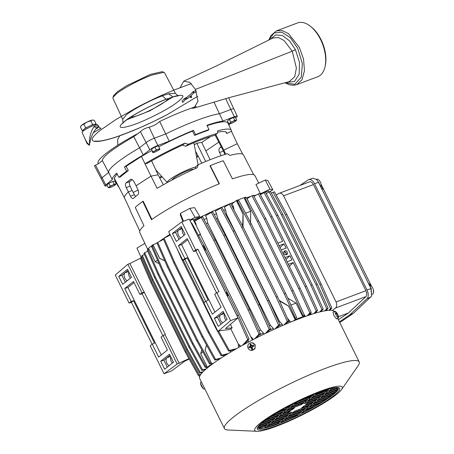 <?xml version="1.0" encoding="UTF-8"?>
<svg xmlns="http://www.w3.org/2000/svg" width="454" height="454" viewBox="0 0 454 454"><rect width="100%" height="100%" fill="white"/><g stroke="black" fill="none" stroke-linecap="round" stroke-linejoin="round"><path stroke-width="0.68" d="M285.123 82.73L294.805 84.325L301.274 77.152L302.364 63.634L297.705 48.306L290.367 37.733L281.775 32.166L274.04 32.96L269.035 39.924M163.905 72.288L161.987 71.692L150.319 74.422L126.672 85.71L117.62 91.56L113.636 95.59L112.944 97.474L116.303 93.882C122.881 88.502 139.821 79.518 151.613 75.165L163.905 72.288L164.49 72.708L175.392 93.365L168.508 93.779L162.237 95.879L166.215 99.176M162.237 95.879C150.183 100.328 132.891 109.493 126.167 114.998L122.711 119.402L112.921 98.195L112.944 97.474M337.969 315.019A7.985 6.748 12.7 0 0 337.878 314.826A8.138 4.461 153.1 0 0 337.657 314.174A8.138 4.461 153.1 0 0 337.435 313.827A8.138 7.468 -40.4 0 0 336.624 312.619A8.138 7.468 -40.4 0 0 336.369 312.335L336.028 312.023A8.138 6.555 128 0 1 336.953 313.379A8.138 3.235 151.3 0 0 335.971 313.073A7.985 5.255 94.6 0 1 336.278 313.833A8.138 4.194 -15.3 0 1 337.401 314.474A8.138 7.207 118.5 0 1 337.793 316.325A7.985 2.435 8.6 0 1 337.975 316.478A7.985 2.435 8.6 0 1 338.128 316.637A8.138 6.821 -35.4 0 0 337.889 314.923A8.138 2.968 -18.2 0 1 338.139 315.348A8.138 8.138 0 0 1 338.536 317.607A3.831 0.715 -117.9 0 1 338.429 317.948L336.556 318.941L333.786 315.422L332.969 312.176L334.842 311.183A3.831 0.715 -117.9 0 1 335.183 311.285A8.138 8.138 0 0 1 336.306 312.267M252.191 342.804L255.296 344.904L254.91 348.95L250.699 350.318A3.831 3.717 101.2 0 1 248.644 344.07A3.831 3.717 101.2 0 1 254.966 345.273A3.831 3.717 101.2 0 1 250.699 350.318M257.015 431.3L227.999 429.995A75.165 11.112 -26.3 0 1 224.429 428.548A75.165 11.112 -26.3 0 1 233.254 417.237A75.165 11.112 -26.3 0 1 306.87 375.957A75.165 11.112 -26.3 0 1 359.205 361.94A75.165 11.112 -26.3 0 1 358.178 365.652L341.595 389.498A48.833 7.219 -26.3 0 1 336.522 394.435A48.833 7.219 -26.3 0 1 294.368 418.696A48.833 7.219 -26.3 0 1 257.015 431.3A48.833 7.219 -26.3 0 1 260.431 423.014A48.833 7.219 -26.3 0 1 313.759 393.851A48.833 7.219 -26.3 0 1 341.595 389.498M334.246 311.495A75.165 11.112 153.7 0 0 281.202 326.137A75.165 11.112 153.7 0 0 208.448 367.042A75.165 11.112 153.7 0 0 199.618 378.352L224.429 428.548M201.389 381.933L200.623 382.336A3.831 0.715 62.1 0 0 200.515 382.682A3.831 0.715 62.1 0 0 201.519 385.542A3.831 0.715 62.1 0 0 202.796 387.75A3.831 0.715 62.1 0 0 203.863 389.004A3.831 0.715 62.1 0 0 204.209 389.106L204.782 388.8M338.429 317.948A3.831 0.715 -117.9 0 1 337.924 317.715A3.831 0.715 -117.9 0 1 335.739 314.389A3.831 0.715 -117.9 0 1 334.842 311.183M202.081 387.137A8.138 3.36 -38.5 0 0 202.291 387.5A8.138 3.36 -38.5 0 0 202.456 387.676A7.985 6.572 -66.2 0 1 202.223 387.353A7.985 6.572 -66.2 0 1 202.007 387.012A8.138 4.812 150.4 0 1 201.565 386.428A8.138 8.138 0 0 1 200.889 384.873A8.138 7.292 -17.3 0 1 200.742 384.339A7.985 4.245 -179.2 0 1 200.696 384.169A8.138 8.138 0 0 1 200.515 382.682M248.775 346.981A7.985 5.295 65.1 0 0 248.911 347.418A7.985 5.295 65.1 0 0 249.07 347.855L250.835 347.372A8.138 2.259 64.1 0 0 251.732 349.154A7.985 3.036 -25.1 0 0 252.583 348.842A8.138 1.056 -104.5 0 1 252.061 346.924A8.138 0.437 -24.6 0 1 253.877 346.09L253.582 345.222A8.138 1.527 167.4 0 0 251.635 345.67A8.138 0.885 -114.5 0 1 250.92 343.922A7.985 4.716 168.7 0 0 250.069 344.234A8.138 2.435 74.4 0 0 250.409 346.118A8.138 1.816 157.4 0 0 248.775 346.981L251.187 346.34L250.409 346.118M316.608 312.806A65.115 9.625 153.7 0 0 315.172 313.061M311.393 314.384L311.189 313.964A65.115 9.625 153.7 0 0 309.322 314.463M305.287 316.455L304.946 315.763A65.115 9.625 153.7 0 0 304.14 316.024M290.503 322.164L290.004 321.16A65.115 9.625 153.7 0 0 287.45 322.187M282.717 325.473L282.184 324.389A65.115 9.625 153.7 0 0 278.79 325.859M273.802 329.485L273.24 328.35A65.115 9.625 153.7 0 0 269.336 330.154M264.041 334.127L263.468 332.969A65.115 9.625 153.7 0 0 258.876 335.239M253.173 339.603L252.606 338.457A65.115 9.625 153.7 0 0 251.834 338.86M248.151 340.823A65.115 9.625 153.7 0 0 246.885 341.504M240.541 346.402L240.013 345.329A65.115 9.625 153.7 0 0 238.39 346.26L238.912 347.316M231.546 350.335A65.115 9.625 153.7 0 0 230.161 351.186L230.626 352.128M224.202 355.011A65.115 9.625 153.7 0 0 223.362 355.573L223.748 356.356M218.243 359.165A65.115 9.625 153.7 0 0 218.056 359.301L218.346 359.874M200.418 234.877A2.088 0.306 153.7 0 0 200.418 234.826A2.088 0.306 153.7 0 0 198.483 235.439M200.43 234.849L200.56 234.48A2.395 0.352 153.7 0 0 200.56 234.417A2.395 0.352 153.7 0 0 198.319 235.132M334.286 395.275A45.962 6.793 -26.3 0 1 286.281 421.811A45.962 6.793 -26.3 0 1 257.287 427.952A45.962 6.793 -26.3 0 1 262.667 422.175A45.962 6.793 -26.3 0 1 304.64 398.289A45.962 6.793 -26.3 0 1 338.769 387.676A45.962 6.793 -26.3 0 1 334.286 395.275M338.043 387.523A45.003 6.651 -26.3 0 1 333.117 394.708A45.003 6.651 -26.3 0 1 287.478 420.109A45.003 6.651 -26.3 0 1 257.605 427.276M260.897 194.426A65.115 9.625 153.7 0 0 260.256 194.477M256.249 195.107A65.115 9.625 153.7 0 0 253.531 195.725M250.761 196.457A65.115 9.625 153.7 0 0 246.391 197.762M234.451 201.996A65.115 9.625 153.7 0 0 193.756 220.655M169.949 234.287A65.115 9.625 153.7 0 0 164.53 237.834M170.284 234.956L163.264 238.696A65.115 9.625 153.7 0 0 159.672 241.261M195.436 224.049A65.115 9.625 -26.3 0 1 195.935 223.788L194.67 221.229L201.309 217.404L213.743 240.348L248.151 309.969L259.018 334.172L254.598 338.866M204.118 219.617A65.115 9.625 -26.3 0 1 206.791 218.3L205.537 215.752L211.388 212.381L223.811 235.495L258.218 305.111L269.205 329.371L265.318 333.508M214.265 214.736A65.115 9.625 -26.3 0 1 216.564 213.681L215.315 211.144L220.701 208.04L233.118 231.245L267.525 300.866L278.58 325.16L275.05 328.906M223.64 210.525A65.115 9.625 -26.3 0 1 225.513 209.72L224.265 207.194L229.366 204.255L241.778 227.516L276.185 297.132L287.286 321.443L284.028 324.905M232.374 206.871A65.115 9.625 -26.3 0 1 233.333 206.491L232.034 203.857L236.335 200.549L245.387 197.149L245.733 197.848M248.179 201.128A65.115 9.625 -26.3 0 1 248.27 201.094L247.038 198.602L251.947 195.77L264.359 219.032L298.766 288.653L309.866 312.965L307.21 315.785M200.56 234.417L193.143 219.407A2.395 0.352 153.7 0 0 189.999 220.599M269.018 191.98L268.575 191.077A2.395 0.352 153.7 0 0 265.499 192.229M287.297 252.169A2.128 1.742 51.4 0 0 284.272 251.158A2.128 1.742 51.4 0 0 283.977 253.417A2.128 1.742 51.4 0 0 286.928 254.484A2.128 1.742 51.4 0 0 287.297 252.169M286.27 254.762A2.083 1.708 51.4 0 0 286.185 253.037A2.083 1.708 51.4 0 0 283.858 251.743M269.358 191.843L272.871 189.783L269.96 189.204L260.448 193.779A64.616 9.551 -26.3 0 1 262.02 193.779M260.448 193.779L255.96 184.517L265.289 180.022L269.96 189.204M193.37 219.872A64.616 9.551 -26.3 0 1 199.817 216.552L195.055 217.341L189.772 220.139M182.934 221.49L180.369 215.088L180.357 213.391L183.524 221.268M195.055 217.341L189.84 208.363L194.516 207.591L199.817 216.552M258.808 183.144L254.927 175.636A64.235 9.494 153.7 0 0 232.437 178.853L223.22 160.744A63.872 9.443 153.7 0 0 210.23 165.619L219.378 183.762A64.235 9.494 153.7 0 0 151.5 219.747L142.732 201.406A63.872 9.443 153.7 0 0 138.572 204.55A63.872 9.443 153.7 0 0 135.258 207.376L143.98 225.752A64.235 9.494 153.7 0 0 139.758 232.556L147.845 249.677M180.862 237.868A4.307 2.389 69.4 0 1 178.536 235.416A4.307 2.389 69.4 0 1 178.581 230.053L175.579 232.454L172.412 233.464L181.18 226.461L185.136 234.463L176.368 241.46L172.412 233.464M184.08 235.303A4.307 2.389 69.4 0 1 183.013 233.731A4.307 2.389 69.4 0 1 182.508 229.139M222.823 322.771A4.307 2.389 69.4 0 1 220.496 320.314A4.307 2.389 69.4 0 1 220.542 314.951L217.54 317.352L214.373 318.368L223.141 311.365L227.096 319.361L218.329 326.364L214.373 318.368M226.041 320.201A4.307 2.389 69.4 0 1 224.974 318.634A4.307 2.389 69.4 0 1 224.463 314.043M285.906 254.779A1.771 1.453 51.4 0 0 285.946 253.133A1.771 1.453 51.4 0 0 283.761 252.089M187.326 209.697L184.625 211.127M262.611 181.316L260.176 182.485M142.931 244.558L141.325 245.495M139.775 231.012L130.247 210.843A63.14 9.335 -26.3 0 1 130.128 209.913L124.265 197.456C124.47 196.117 125.843 194.267 128.374 191.894L130.468 196.196C131.507 198.165 132.506 198.869 133.465 198.302A63.049 9.318 -26.3 0 1 137.681 194.931C138.782 193.864 138.93 192.246 138.118 190.084L136.104 185.726L150.978 176.118L157.135 188.342A63.14 9.335 -26.3 0 1 197.138 167.736L198.29 164.649A63.1 9.324 -26.3 0 1 214.106 158.168A63.1 9.324 -26.3 0 1 227.386 153.719L229.962 155.41A63.14 9.335 -26.3 0 1 243.458 154.893L253.69 174.711M242.737 154.201L237.294 143.702L223.799 150.121L225.734 154.201M372.246 294.362L372.303 294.34A4.79 2.656 -110.6 0 0 372.717 294.101A4.79 2.656 -110.6 0 0 371.883 286.752A4.79 2.656 -110.6 0 0 369.556 285.282M320.95 186.934A4.79 2.656 -110.6 0 0 319.434 180.63A4.79 2.656 -110.6 0 0 316.483 179.251L316.302 179.319M162.237 176.964A63.1 9.324 -26.3 0 1 159.785 178.019M163.321 184.767L158.094 174.796L150.978 176.118L144.968 163.718A63.14 9.335 -26.3 0 1 184.971 143.118L188.223 144.27A63.1 9.324 -26.3 0 1 204.033 137.795A63.1 9.324 -26.3 0 1 217.313 133.345L217.795 130.786A63.14 9.335 -26.3 0 1 231.307 130.315L227.868 123.034A63.282 9.352 153.7 0 0 207.12 125.684M235.677 117.841L236.494 117.189A6.56 0.97 153.7 0 0 237.266 116.207A6.56 0.97 153.7 0 0 234.321 116.757L222.92 121.042A65.45 9.676 153.7 0 0 206.933 125.293L208.993 129.572L208.011 130.355A63.197 9.341 153.7 0 0 201.565 132.664A63.197 9.341 153.7 0 0 194.584 135.4L192.524 131.121A63.282 9.352 153.7 0 0 158.826 146.807M231.307 130.315A63.14 9.335 -26.3 0 1 231.432 131.246L237.294 143.702M198.239 156.397A63.14 9.335 -26.3 0 1 196.65 157.288M151.801 150.558A63.282 9.352 153.7 0 0 141.438 156.454L126.15 166.312L128.317 170.528L120.588 176.702L118.88 177.344A65.365 9.665 153.7 0 1 122.302 174.421A65.365 9.665 153.7 0 1 126.609 171.169L128.317 170.528M197.848 155.654A57.868 8.552 -26.3 0 1 196.486 156.431M159.399 177.293A57.908 8.558 153.7 0 0 161.669 176.328M193.489 169.393A11.969 1.771 153.7 0 0 188.24 170.528A11.969 1.771 153.7 0 0 172.117 179.954M155.722 169.688L167.259 182.57A17.428 2.576 -26.3 0 1 174.45 176.453A17.428 2.576 -26.3 0 1 190.686 168.576A17.428 2.576 -26.3 0 1 195.691 167.004M192.524 131.121L193.506 130.338A65.45 9.676 153.7 0 0 169.24 141.205L157.839 145.484A6.56 0.97 153.7 0 0 149.786 149.758L143.22 154.996L139.56 147.811C129.776 153.492 122.075 158.565 116.462 163.026C110.952 167.452 108.341 170.613 108.631 172.514L112.325 179.671L105.765 184.914A6.56 0.97 153.7 0 0 104.993 185.907A6.56 0.97 153.7 0 0 107.235 185.595M118.88 177.344L116.718 173.122A65.45 9.676 153.7 0 0 112.325 179.671M159.66 149.207L159.808 149.15A3.831 0.568 -26.3 0 1 159.746 149.298A3.831 0.568 -26.3 0 1 158.088 150.524A3.831 0.568 -26.3 0 1 154.644 152.181A3.831 0.568 -26.3 0 1 153.112 152.578A3.831 0.568 -26.3 0 1 152.919 152.465A3.831 0.568 -26.3 0 1 153.378 151.925A3.831 0.568 -26.3 0 1 154.638 151.091L152.765 151.801L152.771 152.521L151.449 149.128L154.888 147.113L158.333 145.819L159.655 148.486L158.083 149.434L156.21 149.78L154.888 147.113M230.706 122.103L229.866 123.199A3.831 0.568 -26.3 0 1 232.845 121.451A3.831 0.568 -26.3 0 1 234.57 120.707A3.831 0.568 -26.3 0 1 235.83 120.333L234.684 120.191L232.845 121.451L230.706 122.103L229.389 119.436L233.367 117.524L235.359 117.194L236.676 119.862L235.83 120.333A3.831 0.568 -26.3 0 1 236.233 120.571A3.831 0.568 -26.3 0 1 235.836 120.957A3.831 0.568 -26.3 0 1 232.857 122.711A3.831 0.568 -26.3 0 1 229.872 123.828A3.831 0.568 -26.3 0 1 229.599 123.851A3.831 0.568 -26.3 0 1 229.866 123.199L228.725 123.692L229.872 123.828M110.203 185.992L109.357 187.088A3.831 0.568 -26.3 0 1 112.337 185.34A3.831 0.568 -26.3 0 1 114.062 184.596A3.831 0.568 -26.3 0 1 115.322 184.222L114.175 184.08L112.337 185.34L110.203 185.992L108.881 183.325L112.859 181.413L114.851 181.084L116.167 183.751L115.322 184.222A3.831 0.568 -26.3 0 1 115.725 184.46A3.831 0.568 -26.3 0 1 115.327 184.846A3.831 0.568 -26.3 0 1 112.348 186.594A3.831 0.568 -26.3 0 1 109.363 187.718A3.831 0.568 -26.3 0 1 109.091 187.74A3.831 0.568 -26.3 0 1 109.357 187.088L108.217 187.576L106.9 184.909L108.881 183.325M93.354 132.67L101.015 128.249L97.843 127.012L98.961 126.428L97.536 124.799A8.62 1.271 153.7 0 0 91.521 126.416A8.62 1.271 153.7 0 0 83.099 131.144A8.62 1.271 153.7 0 0 82.083 132.437L85.789 140.462M98.058 125.786L94.126 126.411C90.494 131.961 88.99 138.181 89.608 145.076L87.44 143.112L85.812 140.507M95.845 128.953L97.559 128.085L98.257 126.728M286.883 82.265L294.515 81.527L299.163 74.235L299.498 62.487L295.429 49.639L289.436 40.764L282.382 35.503L275.674 34.913L270.669 39.112M195.941 90.38L192.927 91.787A45.003 6.651 -26.3 0 1 186.617 97.423L184.438 98.501L182.139 101.049M196.48 91.691L193.529 93.081A44.969 6.645 -26.3 0 1 187.218 98.711L185.033 99.795L182.996 102.275M95.465 124.935L95.192 124.379A6.702 0.993 153.7 0 0 94.392 124.288A6.702 0.993 153.7 0 0 89.171 126.252A6.702 0.993 153.7 0 0 83.962 129.311A6.702 0.993 153.7 0 0 83.173 130.321L83.445 130.871M296.649 84.654L317.794 76.715A28.727 15.93 -110.6 0 0 325.16 66.142A28.727 15.93 -110.6 0 0 320.575 39.532A28.727 15.93 -110.6 0 0 310.099 26.037A28.727 15.93 -110.6 0 0 297.591 22.927L276.446 30.872L282.138 30.571L288.358 33.539L299.43 47.477L303.55 59.23L304.464 70.71L302.012 79.751L296.649 84.654L293.397 85.307L289.312 84.767L284.981 82.77M325.16 66.142L325.404 64.905A27.291 15.13 -110.6 0 0 321.046 39.629A27.291 15.13 -110.6 0 0 311.098 26.803L310.099 26.037M168.525 98.422A21.474 3.172 -26.3 0 1 139.787 114.805A21.474 3.172 -26.3 0 1 130.894 117.018M97.843 127.012L97.213 127.529C93.586 131.291 91.22 136.058 90.096 141.824L89.336 145.229L87.072 143.56L85.221 139.582M251.732 349.154L251.896 348.161L251.493 347.236L250.835 347.372M251.187 346.34L250.069 344.234M253.236 346.379L253.026 345.761L252.066 346.016L251.635 345.67M253.026 345.761L253.582 345.222M336.902 314.134L337.435 313.827M337.538 314.923L337.878 314.826M337.572 315.048L337.889 314.923M336.283 313.833L336.953 313.379M311.189 313.964L310.502 313.209M289.363 266.396L293.205 262.531L305.162 286.729L316.222 311.024L313.748 313.646M314.962 313.283L317.562 310.519L316.222 311.024M277.859 243.128L282.711 241.307L270.754 217.108L258.337 193.903L259.682 193.398L272.099 216.609L306.507 286.224L317.562 310.519M316.018 312.159L316.625 312.8M260.386 194.721L264.08 192.592L276.509 215.701L310.916 285.322L321.903 309.583L319.633 311.989M320.762 311.711L323.242 309.078L321.903 309.583M264.08 192.592L265.425 192.087L277.848 215.196L312.256 284.817L323.242 309.078M266.231 193.586L269.057 191.957L281.491 214.907L315.899 284.522L326.766 308.726L324.752 310.865M325.785 310.689L328.111 308.221L326.766 308.726M269.057 191.957L270.397 191.452L282.836 214.401L317.244 284.017L328.111 308.221M271.367 193.239L273.036 192.275L285.481 214.907L319.888 284.522L330.529 308.595L328.895 310.332M329.797 310.292L331.868 308.09L330.529 308.595M273.036 192.275L274.381 191.77L286.826 214.401L321.233 284.017L331.868 308.09M332.402 310.496L335.478 308.039L365.941 296.598L348.439 312.959L338.457 316.705M338.355 319.764L348.439 312.959M198.653 375.231L199.539 376.837M142.153 257.259L140.456 258.337L150.915 282.496L185.323 352.111L198.279 375.327L200.589 374.72M198.279 375.327L200.957 374.209M141.228 257.719L151.687 281.877L186.095 351.492L199.051 374.709M144.4 254.371L141.603 255.999L152.158 280.192L186.566 349.813L199.488 373.114L202.586 372.303M199.488 373.114L200.259 372.501L203.12 371.747M142.374 255.381L152.93 279.573L187.337 349.194L200.259 372.501M147.692 251.136L143.912 253.258L154.525 277.468L188.932 347.089L201.826 370.447L205.548 369.465M201.826 370.447L202.603 369.828L206.23 368.875M144.684 252.64L155.296 276.855L189.704 346.47L202.603 369.828M206.173 367.11L206.581 367.939L207.955 367.439M213.84 362.99L211.797 363.779L206.581 367.939M211.797 363.779L205.083 350.193L206.598 345.165M163.542 239.326L156.908 242.873L167.52 267.088L201.928 336.709L214.827 360.067L220.184 358.654M221.246 357.962L215.599 359.449L214.827 360.067M157.68 242.26L168.298 266.47L202.705 336.091L215.599 359.449M223.362 355.573L223.334 355.238M163.264 238.696L173.82 262.889L208.227 332.51L221.149 355.817L227.148 354.234M228.334 353.507L221.921 355.198L221.149 355.817M164.036 238.078L174.597 262.27L209.005 331.891L221.921 355.198M230.161 351.186L230.127 350.704M177.253 249.059L181.242 258.269L215.65 327.89L228.606 351.107L235.422 349.313M236.75 348.547L229.378 350.488L228.606 351.107M183.206 260.063L204.238 302.619M218.612 331.193L229.378 350.488M238.39 346.26L238.327 344.07L230.825 328.889L228.901 329.61L219.94 330.694L217.965 331.437L230.587 320.626L238.049 317.823L225.502 328.571L232.136 327.771L230.439 324.338M238.327 344.07L240.013 345.329M227.358 296.195L237.084 315.621L247.719 339.694L242.357 345.392M230.825 328.889L232.136 327.771M247.719 339.694L249.064 339.189L244.156 344.404M191.191 223.016L191.577 222.869L204.016 245.501L238.424 315.121L249.064 339.189M250.79 336.743L252.606 338.457M196.213 225.621L195.935 223.788M259.018 334.172L260.358 333.667L256.272 338.009M201.309 217.404L202.649 216.898L215.088 239.848L249.496 309.463L260.358 333.667M259.024 330.688A63.197 9.341 -26.3 0 1 260.545 329.933L263.468 332.969M260.545 329.933L207.677 222.959L206.791 218.3M269.205 329.371L270.55 328.866L266.907 332.737M211.388 212.381L212.727 211.876L225.156 234.99L259.563 304.606L270.55 328.866M269.165 325.819A63.197 9.341 -26.3 0 1 270.402 325.246L273.24 328.35M270.402 325.246L217.534 218.272L216.564 213.681M278.58 325.16L279.925 324.655L276.577 328.214M220.701 208.04L222.04 207.535L234.457 230.746L268.864 300.361L279.925 324.655M278.54 321.614A63.197 9.341 -26.3 0 1 279.397 321.245L282.184 324.389M279.397 321.245L226.529 214.271L225.513 209.72M287.286 321.443L288.625 320.938L285.487 324.275M229.366 204.255L230.706 203.75L243.117 227.011L277.525 296.632L288.625 320.938M287.172 318.027L290.004 321.16M279.516 300.996L288.449 305.996L295.162 319.582L293.278 321.029M302.812 317.352L304.214 316.177L295.162 319.582M304.214 316.177L303.8 315.337M304.191 314.917L304.946 315.763M248.349 201.44L248.27 201.094M308.493 315.343L311.211 312.46L309.866 312.965M251.947 195.77L253.292 195.265L265.704 218.527L300.111 288.148L311.211 312.46M251.896 348.161L252.345 347.997M251.431 345.182L250.948 345.358M250.285 346.765L250.523 347.458M288.352 264.353L293.205 262.531M306.507 286.224L305.162 286.729M287.093 261.81L291.945 259.983L289.845 255.738L284.993 257.566M281.219 249.921L286.071 248.1L283.971 243.855L279.119 245.676M270.754 217.108L272.099 216.609M258.337 193.903L253.922 196.451M312.256 284.817L310.916 285.322M276.509 215.701L277.848 215.196M317.244 284.017L315.899 284.522M281.491 214.907L282.836 214.401M321.233 284.017L319.888 284.522M285.481 214.907L286.826 214.401M365.941 296.598A4.79 2.656 -110.6 0 0 365.896 290.725L313.442 184.596A4.79 2.656 -110.6 0 0 309.611 181.833L278.835 193.438C280.634 192.655 282.223 193.449 283.602 195.805L336.056 301.933C337.118 304.515 336.925 306.552 335.478 308.039M276.18 195.044L278.835 193.438M299.986 185.448L308.306 179.835A7.179 3.984 69.4 0 1 308.902 179.546A7.179 3.984 69.4 0 1 314.514 183.739L366.968 289.868A7.179 3.984 69.4 0 1 367.042 298.681L349.484 315.082L339.405 321.886M189.204 359.074L184.562 361.271L171.499 370.975L164.042 373.778L150.2 345.783L152.26 344.138L158.656 357.077L167.418 350.074L161.028 337.135L163.082 335.495L177.179 364.012L164.042 373.778M188.96 358.632L177.179 364.012M140.853 258.02L129.85 263.513L165.347 334.445L165.001 334.632L179.154 363.274M185.323 352.111L186.095 351.492M151.687 281.877L150.915 282.496M186.566 349.813L187.337 349.194M152.93 279.573L152.158 280.192M188.932 347.089L189.704 346.47M155.296 276.855L154.525 277.468M164.813 260.902L159.626 258.377L153.31 245.591L152.362 246.068L163.003 270.295L197.411 339.91L210.298 363.291L209.521 363.909L211.343 363.018L205.083 350.193M159.048 263.666L155.296 261.833L148.974 249.053L147.255 250.148L157.901 274.369L192.309 343.99L205.191 367.371L207.013 366.48L200.696 353.694L202.915 351.924M205.026 350.238L206.53 345.04M202.705 336.091L201.928 336.709M167.52 267.088L168.298 266.47M209.005 331.891L208.227 332.51M173.82 262.889L174.597 262.27M216.053 327.567L215.65 327.89M181.242 258.269L181.645 257.946M230.587 320.626L216.751 292.626L214.697 294.271L221.087 307.21L212.319 314.208L205.929 301.274L208.165 300.247L187.184 257.793L184.971 259.563L205.679 301.467M184.971 259.563L182.758 260.199L184.818 258.553L178.422 245.62L187.19 238.617L193.58 251.556L195.64 249.91L181.804 221.915L168.661 231.676L182.758 260.199M237.084 315.621L238.424 315.121M225.57 292.569L226.427 292.45L228.101 295.843L227.443 296.116M204.016 245.501L202.677 246.006L203.023 246.709M202.91 246.726L203.767 246.601L205.446 250.001L204.782 250.273L225.683 292.558M227.244 295.968L228.101 295.843M201.463 243.804L202.677 246.006M248.151 309.969L249.496 309.463M215.088 239.848L213.743 240.348M207.677 222.959A63.197 9.341 153.7 0 0 206.303 223.64M258.218 305.111L259.563 304.606M225.156 234.99L223.811 235.495M217.534 218.272A63.197 9.341 153.7 0 0 216.439 218.777M267.525 300.866L268.864 300.361M234.457 230.746L233.118 231.245M226.529 214.271A63.197 9.341 153.7 0 0 225.814 214.583M276.185 297.132L277.525 296.632M243.117 227.011L241.778 227.516M233.333 206.491L234.105 210.117M302.387 315.916L304.254 314.855L302.387 315.916L296.07 303.136L287.83 298.221M290.952 305.054L296.07 303.136M294.856 318.742L296.723 317.681L285.606 293.363L251.198 223.743L249.853 224.248L284.261 293.869L295.384 318.186L294.856 318.742L288.449 305.996M279.261 300.429L288.54 305.962M300.111 288.148L298.766 288.653M264.359 219.032L265.704 218.527M283.971 243.855L280.056 247.578M289.845 255.738L285.935 259.461M314.849 393.913L312.959 395.423L301.598 399.69M293.8 403.464L291.939 404.951L288.142 406.375M311.455 396.62L309.095 398.51L294.55 403.969L296.91 402.085L311.455 396.62M284.227 408.481L290.435 406.154L288.074 408.038L278.904 411.483M307.591 399.707L305.23 401.591L290.685 407.056L293.046 405.172L307.591 399.707M275.93 413.236L286.57 409.236L284.21 411.125L271.787 415.79M289.181 408.26L303.732 402.794L301.365 404.679L286.82 410.144L289.181 408.26M269.455 417.3L282.706 412.323L280.345 414.213L266.214 419.519M294.459 407.913L292.098 409.797L282.956 413.231L285.316 411.341L294.459 407.913M278.183 423.196L267.803 427.095A44.049 6.509 -26.3 0 1 264.688 427.821L265.999 426.777L280.544 421.312L278.183 423.196L277.769 422.356M267.253 424.672L264.892 426.556L260.448 428.224A44.049 6.509 -26.3 0 1 258.928 427.799L267.253 424.672M282.048 420.109L267.502 425.574L269.863 423.69L284.408 418.225L282.048 420.109L281.633 419.269M271.117 421.584L268.757 423.469L258.536 427.31A44.049 6.509 -26.3 0 1 258.587 426.289L271.117 421.584M285.912 417.027L271.367 422.487L273.728 420.603L288.273 415.138L285.912 417.027L285.498 416.182M260.647 423.883L274.982 418.497L272.616 420.381L258.979 425.506A44.049 6.509 -26.3 0 1 258.984 425.5M275.226 419.4L277.593 417.515L292.138 412.05L289.777 413.94L275.226 419.4M264.41 420.83L278.841 415.41L276.48 417.294L261.958 422.753M288.233 412.885L279.091 416.318L281.452 414.428L290.594 411.001L288.233 412.885L287.813 412.039M330.722 388.493L315.57 394.441L317.573 392.841M335.79 387.54A44.049 6.509 -26.3 0 1 337.191 387.954L328.866 391.081L331.227 389.197L335.585 387.557M314.066 395.638L328.617 390.179L326.256 392.063L311.705 397.528L314.066 395.638M325.002 394.168L327.362 392.284L337.583 388.442A44.049 6.509 -26.3 0 1 337.532 389.464L325.002 394.168M310.207 398.726L324.752 393.26L322.391 395.15L307.84 400.615L310.207 398.726M321.137 397.256L323.498 395.372L337.14 390.247A44.049 6.509 -26.3 0 1 336.039 391.66L321.137 397.256M320.887 396.348L318.526 398.237L303.981 403.697L306.342 401.813L320.887 396.348M335.058 392.665A44.049 6.509 -26.3 0 1 333.1 394.395L317.272 400.343L319.633 398.453L335.058 392.665M307.886 402.868L317.023 399.435L314.662 401.325L305.525 404.752L307.886 402.868M283.154 420.33L297.705 414.865L296.394 415.915A44.049 6.509 -26.3 0 1 291.179 418.316L280.793 422.22L283.154 420.33M304.18 410.802L312.5 407.675A44.049 6.509 -26.3 0 1 306.263 411.018L301.814 412.686L304.18 410.802M284.658 419.133L287.019 417.243L301.57 411.784L299.203 413.668L284.658 419.133M308.039 407.715L320.569 403.01A44.049 6.509 -26.3 0 1 315.899 405.762L305.678 409.599L308.039 407.715M288.523 416.046L290.883 414.156L305.429 408.696L303.068 410.581L288.523 416.046M311.904 404.627L326.806 399.032A44.049 6.509 -26.3 0 1 323.186 401.393L309.543 406.512L311.904 404.627M306.932 407.493L292.387 412.958L294.748 411.074L309.293 405.609L306.932 407.493L306.518 406.653M328.832 397.636L313.408 403.43L315.768 401.54L331.596 395.599A44.049 6.509 -26.3 0 1 328.832 397.636L328.418 396.79M301.66 407.84L304.021 405.955L313.158 402.522L310.797 404.406L301.66 407.84M242.629 226.092L243.049 214.135L236.335 200.549M238.049 317.823L189.261 219.112L181.804 221.915M157.039 243.174L152.964 244.746L159.677 258.332L164.717 260.687M152.964 244.746L147.754 248.911L148.055 249.518M152.107 344.263L131.393 302.358L129.089 303.062L115.254 275.067L127.875 264.256L129.85 263.513M349.484 315.082L353.467 313.294L339.74 322.561M353.467 313.294L371.627 296.076L370.946 288.426L318.498 182.298L314.514 183.739M308.902 179.546L313.095 178.263L316.551 179.551L318.753 182.485L321.267 187.57L323.537 189.454L321.097 184.523M128.84 272.008A4.307 2.389 -110.6 0 0 130.417 278.166M170.8 356.906A4.307 2.389 -110.6 0 0 172.372 363.064M165.001 334.632L163.082 335.495M169.473 354.228L160.705 361.231L164.66 369.227L173.428 362.224L169.473 354.228M127.875 264.256L141.971 292.779L144.003 292.155M162.861 335.671L142.153 293.766L144.366 291.996M210.298 363.291L211.343 363.018M152.362 246.068L151.591 246.687L162.231 270.907L196.639 340.528L209.521 363.909M200.696 353.694L201.797 349.886M148.027 249.53L158.673 273.751L193.081 343.372L205.963 366.753L207.013 366.48M205.191 367.371L205.963 366.753M205.929 301.274L203.869 302.914L217.965 331.437M216.751 292.626L218.924 291.655L197.944 249.206L195.64 249.91M204.589 250.12L205.446 250.001M243.038 226.852L243.14 214.101L236.823 201.321L237.448 200.963L249.853 224.248M258.729 220.916L257.384 221.421L244.973 198.131L246.318 197.632L258.729 220.916L293.131 290.532L304.254 314.855M250.574 222.573L250.665 211.275L244.348 198.489L244.973 198.131M257.384 221.421L291.791 291.037L302.909 315.354M237.448 200.963L238.787 200.458L251.198 223.743M295.384 318.186L296.723 317.681M142.028 256.975L141.137 257.503L141.517 257.577M312.658 394.81L312.959 395.423M291.723 404.514L291.939 404.951M308.68 397.664L309.095 398.51M287.66 407.193L288.074 408.038M304.816 400.751L305.23 401.591M283.795 410.28L284.21 411.125M301.365 404.679L300.951 403.839M280.345 414.213L279.931 413.367M291.678 408.958L292.098 409.797M267.383 426.255L267.803 427.095M260.029 427.384L260.448 428.224M264.892 426.556L264.472 425.71M268.757 423.469L268.337 422.629M272.616 420.381L272.201 419.541M289.777 413.94L289.357 413.095M276.48 417.294L276.066 416.454M330.12 388.976L329.973 388.686M325.836 391.217L326.256 392.063M337.532 389.464L337.112 388.618M321.971 394.305L322.391 395.15M336.039 391.66L335.62 390.815M318.526 398.237L318.106 397.392M333.1 394.395L332.686 393.556M314.247 400.479L314.662 401.325M296.394 415.915L296.161 415.444M290.759 417.476L291.179 418.316M306.263 411.018L305.843 410.178M298.789 412.822L299.203 413.668M315.899 405.762L315.485 404.917M302.653 409.741L303.068 410.581M323.186 401.393L322.766 400.547M310.383 403.566L310.797 404.406M245.574 213.187L250.665 211.275M155.296 261.833L157.476 260.091M127.512 269.33L118.749 276.333L122.699 284.329L131.467 277.326L127.512 269.33M141.971 292.779L139.911 294.419L133.521 281.48L124.754 288.483L131.149 301.422L129.089 303.062M371.627 296.076L371.196 288.596L368.682 283.512L370.521 284.522L371.332 286.156M371.605 286.429L321.035 184.142M316.551 179.551L318.753 182.485M127.199 280.737A4.307 2.389 69.4 0 1 124.385 277.025A4.307 2.389 69.4 0 1 124.912 272.916L127.489 270.856A4.307 2.389 69.4 0 1 127.863 270.646A4.307 2.389 69.4 0 1 128.13 270.578M169.16 365.635A4.307 2.389 69.4 0 1 166.34 361.929A4.307 2.389 69.4 0 1 166.873 357.814L169.45 355.76A4.307 2.389 69.4 0 1 169.824 355.544A4.307 2.389 69.4 0 1 170.091 355.476M131.393 302.358L133.521 300.661L131.149 301.422M133.521 300.661L154.496 343.111L152.26 344.138M167.288 367.133L163.871 360.215L160.705 361.231M163.871 360.215L166.873 357.814L170.562 356.43M170.108 355.51L169.45 355.76L170.012 355.312M142.153 293.766L139.911 294.419M161.278 354.977L127.915 287.467L124.754 288.483M192.309 343.99L193.081 343.372M158.673 273.751L157.901 274.369M163.003 270.295L162.231 270.907M197.411 339.91L196.639 340.528M184.818 258.553L187.184 257.793M178.422 245.62L181.583 244.604L214.946 312.114M181.719 227.545L181.157 227.993A4.307 2.389 69.4 0 1 181.532 227.777A4.307 2.389 69.4 0 1 181.799 227.709M181.816 227.743L178.581 230.053L182.27 228.663M223.68 312.448L223.118 312.891A4.307 2.389 69.4 0 1 223.493 312.681A4.307 2.389 69.4 0 1 223.76 312.607M223.777 312.647L220.542 314.951L224.231 313.566M197.944 249.206L195.816 250.897L193.58 251.556M195.816 250.897L216.53 292.807M217.54 317.352L220.956 324.264M284.261 293.869L285.606 293.363M293.131 290.532L291.791 291.037M141.137 257.503L136.932 248.077L144.888 243.406M189.84 208.363L180.357 213.391M272.871 189.783L267.849 180.533L265.289 180.022M175.579 232.454L178.995 239.366M187.723 239.701L181.583 244.604M125.327 282.229L121.91 275.317L118.749 276.333M121.91 275.317L124.912 272.916L128.601 271.532M128.147 270.612L127.489 270.856L128.051 270.414M127.915 287.467L134.055 282.564M142.732 201.406L143.214 201.241L151.914 219.447M219.095 183.876L209.998 165.835L210.23 165.619M373.426 290.117L373.443 292.467M369.42 285.004L370.521 284.522M133.175 198.477L133.465 198.302M225.025 154.417L223.459 151.069L224.985 154.428M198.29 164.649L195.844 166.601L195.038 168.684M118.823 186.963A63.14 9.335 -26.3 0 1 118.102 186.265A63.14 9.335 -26.3 0 1 117.955 185.294L124.265 197.456M130.468 196.196L134.367 194.732L132.142 190.481L128.374 191.894L126.212 187.587C125.242 185.493 125.145 183.972 125.911 183.019L130.508 179.444M130.928 179.353L130.128 179.648C131.416 178.955 132.659 179.563 133.862 181.475L136.104 185.726M134.367 194.732L135.667 196.486M201.775 163.139L195.481 151.142M215.128 135.088L223.459 151.069L219.537 152.538L221.098 155.677M219.537 152.538C218.669 150.405 218.788 148.798 219.901 147.72L221.416 147.153M221.2 146.733L219.901 147.72M231.432 131.246L226.694 133.499L225.916 131.983M215.798 134.554L223.799 150.121L223.459 151.069M117.07 173.808L114.26 178.161A63.282 9.352 153.7 0 0 114.408 179.114L118.102 186.265M158.094 174.796L151.608 160.841M217.313 133.345L214.867 135.298A57.908 8.558 153.7 0 0 185.777 146.222L182.451 145.132A57.868 8.552 153.7 0 0 147.465 163.258L144.968 163.718L141.438 156.454M125.911 183.019L129.889 181.526L132.159 179.648M129.889 181.526C129.129 182.468 129.203 184.001 130.111 186.123L126.212 187.587M132.142 190.481L130.111 186.123M135.689 184.937L138.215 190.305M194.284 144.82L196.82 143.265L201.695 142.357A57.698 8.53 153.7 0 0 210.486 136.597M205.685 161.493L196.82 143.265M218.788 142.113L205.849 150.91L210.123 159.706M226.694 133.499A57.868 8.552 153.7 0 0 226.563 132.608A57.868 8.552 153.7 0 0 217.523 132.273M188.223 144.27L185.777 146.222M184.971 143.118L182.451 145.132M143.22 154.996A65.45 9.676 153.7 0 0 124.447 166.953L126.15 166.312M193.506 130.338L195.566 134.611L194.584 135.4M208.993 129.572A65.365 9.665 153.7 0 0 195.566 134.611M228.725 123.692L227.409 121.019L229.389 119.436M228.924 125.27A65.45 9.676 153.7 0 0 229.718 123.846M115.543 182.485L116.054 182.298M138.101 190.09L133.164 192.434M124.447 166.953L126.609 171.169M201.695 142.357L205.849 150.91M156.21 149.78L154.638 151.091A3.831 0.568 -26.3 0 1 158.083 149.434A3.831 0.568 -26.3 0 1 159.808 149.15L159.655 148.486M152.765 151.801L151.449 149.128M222.92 121.042L219.447 113.761C209.26 115.117 187.57 123.267 165.704 133.947L169.24 141.205M236.233 120.571L236.676 119.862M234.684 120.191L233.367 117.524M114.175 184.08L112.859 181.413M108.217 187.576L109.363 187.718M115.725 184.46L116.167 183.751M104.993 185.907L101.299 178.751A6.702 0.993 -26.3 0 1 102.088 177.741L108.631 172.514L102.337 160.568C102.695 156.488 113.177 148.509 133.794 136.643L139.56 147.811L146.109 142.579L149.786 149.758M133.794 136.643L140.417 131.671C142.442 129.6 145.337 128.119 149.099 127.216C153.1 126.138 156.63 124.231 159.683 121.49L165.704 133.947L154.332 138.22L157.839 145.484M159.683 121.49C170.829 116.116 181.333 111.69 191.196 108.211L196.213 106.474M213.936 101.997L219.447 113.761L230.819 109.493L234.321 116.757M101.299 178.751L94.432 165.733L98.444 163.695L102.337 160.568M98.444 163.695C94.858 160.773 110.895 147.839 138.952 132.994M191.196 108.211L193.881 108.143L198.001 101.242L195.487 89.41L189.778 82.305L183.705 81.181L180.056 87.787C166.3 92.911 151.67 99.619 136.166 107.899L115.929 119.55L100.675 129.992C92.185 136.688 90.074 140.473 94.33 141.342L97.508 141.455M121.479 135.099L119.873 135.672M119.714 135.786L117.66 139.463L117.785 145.201M193.881 108.143L229.117 97.661L289.294 81.624L294.703 76.698L296.4 68.117L292.245 51.2L195.487 89.41M197.745 96.271L167.424 114.516L152.55 121.99L137.517 128.811M94.33 141.342L95.567 141.018C99.937 141.722 108.778 139.673 122.086 134.883L121.553 135.093L122.086 134.883C136.035 129.799 151.148 123.011 167.424 114.516L167.424 114.516M180.056 87.787L191.333 83.587M191.299 97.423L190.72 97.508M191.764 97.309L191.1 96.049L190.311 96.276M95.323 124.651L96.14 123.999L92.65 124.578L85.692 127.926L82.225 130.695L83.275 130.525M92.65 124.578L90.817 120.86L87.077 122.007L83.859 124.209L85.692 127.926M96.14 123.999L94.301 120.287L92.298 120.043L90.817 120.86M82.225 130.695L80.386 126.984L81.862 125.066A6.702 0.993 -26.3 0 1 87.077 122.007A6.702 0.993 -26.3 0 1 92.298 120.043A6.702 0.993 -26.3 0 1 92.775 120.004A6.702 0.993 -26.3 0 1 92.826 120.009M83.859 124.209L81.862 125.066A6.702 0.993 -26.3 0 0 81.164 125.741L80.92 126.093M182.707 102.275L182.111 100.987M172.98 96.946L149.871 110.838L127.024 119.663M97.213 127.529C96.327 127.977 95.295 127.608 94.126 126.411M365.896 290.725L336.056 301.933M283.602 195.805L313.442 184.596M371.02 296.899L367.042 298.681M371.196 288.596L366.968 289.868M117.961 185.294L114.26 178.161M140.417 131.671L146.109 142.579A6.702 0.993 -26.3 0 1 154.332 138.22L149.099 127.216M225.649 98.626L230.819 109.493A6.702 0.993 -26.3 0 1 233.827 108.926L228.68 97.78M95.612 165.33L105.765 184.914M295.429 49.639L292.245 51.2L284.039 40.491L278.484 37.546L272.905 38.005M122.694 123.38L123.488 122.523C125.923 120.185 130.707 116.95 137.846 112.808C147.675 107.258 157.311 102.678 166.766 99.063L174.756 96.276L173.797 96.708L178.553 95.771M167.259 98.785C154.876 103.194 132.909 114.675 125.429 120.65C116.678 127.744 118.795 129.311 131.785 125.355C142.743 121.956 165.216 110.855 174.586 104.21C185.635 96.288 185.692 93.643 174.756 96.276M186.015 99.261L185.368 97.996M184.438 98.501L185.033 99.795M185.765 97.86L186.418 99.12M187.218 98.711L186.617 97.423M193.529 93.081L192.927 91.787M194.079 92.752L193.438 91.487M190.879 97.565L190.243 96.333M191.503 97.349L190.85 96.089M172.861 96.838L168.508 93.779M359.205 361.94L337.663 318.356M202.291 387.5A8.138 8.138 0 0 0 203.863 389.004M252.401 340.006L200.418 234.826M327.243 310.485L326.806 309.6M198.08 164.813L193.886 142.743M182.082 101.038L182.684 102.332M337.657 314.174A8.138 8.138 0 0 0 336.624 312.619M248.707 341.953L247.935 340.392M237.266 116.207L233.827 108.926M140.32 127.597L121.803 135.037C110.958 138.992 102.74 141.137 97.156 141.478L97.156 141.478M131.234 131.382L120.69 135.275M272.899 38.011L217.057 65.626L183.705 81.181M190.646 97.604L190.061 96.486M177.718 95.539L175.392 93.365M122.711 119.402L123.023 122.569M268.904 39.992L270.851 35.622L276.446 30.872M173.797 96.708L166.766 99.063"/></g></svg>
